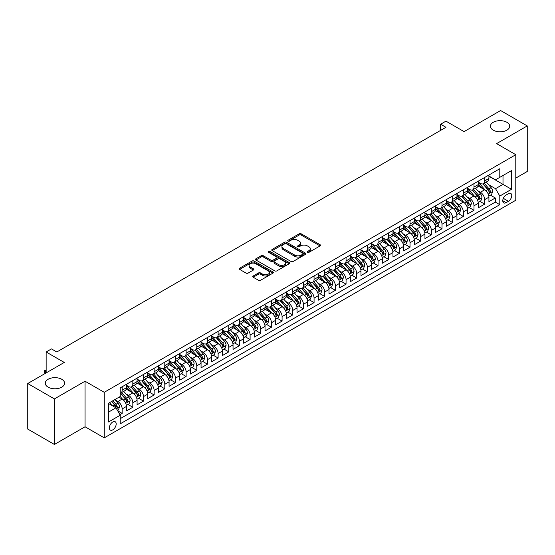 <?xml version="1.0" encoding="UTF-8"?>
<svg xmlns="http://www.w3.org/2000/svg" width="555" height="555" viewBox="0 0 555 555"><rect width="100%" height="100%" fill="white"/><g stroke="black" fill="none" stroke-linecap="round" stroke-linejoin="round"><path stroke-width="0.83" d="M307.491 252.345A1.034 0.597 0 0 0 308.955 252.345L320.075 245.921A1.478 0.853 0 0 0 320.506 245.317A1.478 0.853 0 0 0 320.075 244.713L301.233 233.835A1.478 0.853 0 0 0 299.145 233.835L288.024 240.259A1.034 0.597 0 0 0 287.719 240.683A1.034 0.597 0 0 0 288.024 241.106A1.034 0.597 0 0 0 289.488 241.106L290.931 240.273A4.738 2.733 0 0 1 297.626 240.273L299.194 241.182A4.738 2.733 0 0 1 300.581 243.111A4.738 2.733 0 0 1 299.194 245.046L297.757 245.879A1.034 0.597 0 0 0 297.452 246.302A1.034 0.597 0 0 0 297.757 246.725A1.034 0.597 0 0 0 299.221 246.725L300.657 245.893A4.738 2.733 0 0 1 307.359 245.893L308.927 246.802A4.738 2.733 0 0 1 310.314 248.73A4.738 2.733 0 0 1 308.927 250.666L307.491 251.498A1.034 0.597 0 0 0 307.186 251.921A1.034 0.597 0 0 0 307.491 252.345L307.491 251.498M61.758 379.28A9.65 5.571 0 0 0 51.247 378.073A9.65 5.571 0 0 0 45.288 383.221A9.65 5.571 0 0 0 48.112 387.161A9.65 5.571 0 0 0 58.629 388.368A9.65 5.571 0 0 0 64.588 383.221A9.65 5.571 0 0 0 61.758 379.28M506.888 122.287A9.65 5.571 0 0 0 496.371 121.08A9.65 5.571 0 0 0 490.412 126.228A9.65 5.571 0 0 0 493.242 130.168A9.65 5.571 0 0 0 503.753 131.375A9.65 5.571 0 0 0 509.712 126.228A9.65 5.571 0 0 0 506.888 122.287M112.776 429.848A4.822 2.789 120 0 0 115.926 425.595A4.822 2.789 120 0 0 115.19 421.731A4.822 2.789 120 0 0 112.776 421.966A4.822 2.789 120 0 0 109.626 426.219A4.822 2.789 120 0 0 110.362 430.09A4.822 2.789 120 0 0 112.776 429.848M253.198 276.008A1.478 0.853 0 0 0 252.768 276.612A1.478 0.853 0 0 0 253.198 277.223L258.484 280.268A1.478 0.853 0 0 0 260.579 280.268L272.928 273.143A1.478 0.853 0 0 0 273.358 272.54A1.478 0.853 0 0 0 272.928 271.936L254.093 261.058A1.478 0.853 0 0 0 251.998 261.058L239.649 268.19A1.478 0.853 0 0 0 239.219 268.793A1.478 0.853 0 0 0 239.649 269.397L246.031 273.081A1.478 0.853 0 0 0 248.127 273.081L253.413 270.028A1.478 0.853 0 0 0 253.843 269.425A1.478 0.853 0 0 0 253.413 268.821L250.243 266.997A3.961 2.282 0 0 1 249.084 265.38A3.961 2.282 0 0 1 251.526 263.264A3.961 2.282 0 0 1 255.841 263.764L268.245 270.923A3.961 2.282 0 0 1 269.404 272.54A3.961 2.282 0 0 1 266.962 274.649A3.961 2.282 0 0 1 262.647 274.156L260.579 272.963A1.478 0.853 0 0 0 258.484 272.963L253.198 276.008L253.198 277.223M515.789 178.093L527.25 171.474L527.25 125.923L500.596 110.535L464.077 131.618L445.956 121.15L440.621 124.23L445.956 127.303L56.804 351.981L51.469 348.901L46.141 351.981L46.141 372.911M54.404 398.913L54.404 444.465L85.054 426.767L85.054 381.223L54.404 398.913L27.75 383.526L64.269 362.443L46.141 351.981M85.054 381.223L104.25 392.302L515.789 154.699L515.789 200.251L104.25 437.853L104.25 392.302M527.25 125.923L496.6 143.62L515.789 154.699M291.035 261.481A1.478 0.853 0 0 0 293.123 261.481L305.472 254.35A1.478 0.853 0 0 0 305.909 253.746A1.478 0.853 0 0 0 305.472 253.142L286.637 242.264A1.478 0.853 0 0 0 284.542 242.264L272.193 249.396A1.478 0.853 0 0 0 271.763 250A1.478 0.853 0 0 0 272.193 250.603L291.035 261.481M269.002 252.567A1.034 0.597 0 0 1 270.049 252.712L270.049 251.477L289.204 262.536A1.478 0.853 0 0 1 289.634 263.139A1.478 0.853 0 0 1 289.204 263.743L276.855 270.875A1.478 0.853 0 0 1 274.76 270.875L255.924 259.997L255.924 258.79A1.478 0.853 0 0 0 255.487 259.393A1.478 0.853 0 0 0 255.924 259.997M255.924 258.79L261.204 255.737A1.478 0.853 0 0 1 263.299 255.737L270.937 260.149A1.478 0.853 0 0 0 273.032 260.149L276.536 258.124A1.478 0.853 0 0 0 276.973 257.52A1.478 0.853 0 0 0 276.536 256.916L268.585 252.324A1.034 0.597 0 0 1 268.28 251.901A1.034 0.597 0 0 1 268.918 251.353A1.034 0.597 0 0 1 270.049 251.477M54.404 444.465L27.75 429.077L27.75 383.526M119.949 414.689L122.162 413.413L117.736 410.86M115.218 399.988L117.896 401.536A6.029 3.483 60 0 1 122.162 408.917L126.422 406.454L126.422 410.95L132.818 407.259L127.969 404.456M125.881 393.835L128.559 395.375A6.029 3.483 60 0 1 132.818 402.763L137.085 400.301L137.085 404.796L143.481 401.105L138.632 398.303M136.544 387.674L139.215 389.221A6.029 3.483 60 0 1 143.481 396.61L147.748 394.147L147.748 398.643L154.144 394.945L149.295 392.149M147.2 381.521L149.878 383.068A6.029 3.483 60 0 1 154.144 390.456L158.411 387.994L158.411 392.482L164.807 388.791L159.958 385.989M157.863 375.367L160.541 376.907A6.029 3.483 60 0 1 164.807 384.296L169.074 381.833L169.074 386.329L175.47 382.638L170.614 379.835M168.526 369.207L171.204 370.754A6.029 3.483 60 0 1 175.47 378.142L179.73 375.679L179.73 380.175L186.126 376.477L181.277 373.681M179.189 363.053L181.867 364.6A6.029 3.483 60 0 1 186.126 371.989L190.393 369.526L190.393 374.014L196.789 370.324L191.94 367.521M189.852 356.9L192.529 358.447A6.029 3.483 60 0 1 196.789 365.828L201.056 363.372L201.056 367.861L207.452 364.17L202.603 361.367M200.515 350.746L203.185 352.286A6.029 3.483 60 0 1 207.452 359.675L211.719 357.212L211.719 361.707L218.115 358.017L213.266 355.214M211.171 344.586L213.848 346.133A6.029 3.483 60 0 1 218.115 353.521L222.382 351.058L222.382 355.554L228.778 351.856L223.922 349.06M221.833 338.432L224.511 339.979A6.029 3.483 60 0 1 228.778 347.368L233.038 344.905L233.038 349.393L239.441 345.703L234.585 342.9M232.496 332.278L235.174 333.826A6.029 3.483 60 0 1 239.441 341.207L243.7 338.744L243.7 343.24L250.097 339.549L245.248 336.746M243.159 326.125L245.837 327.665A6.029 3.483 60 0 1 250.097 335.053L254.363 332.591L254.363 337.086L260.76 333.388L255.91 330.593M253.822 319.964L256.493 321.512A6.029 3.483 60 0 1 260.76 328.9L265.026 326.437L265.026 330.933L271.423 327.235L266.573 324.432M264.478 313.811L267.156 315.358A6.029 3.483 60 0 1 271.423 322.739L275.689 320.284L275.689 324.772L282.086 321.081L277.236 318.279M275.141 307.657L277.819 309.197A6.029 3.483 60 0 1 282.086 316.586L286.352 314.123L286.352 318.619L292.749 314.928L287.892 312.125M285.804 301.497L288.482 303.044A6.029 3.483 60 0 1 292.749 310.432L297.008 307.969L297.008 312.465L303.405 308.767L298.555 305.971M296.467 295.343L299.145 296.89A6.029 3.483 60 0 1 303.405 304.279L307.671 301.816L307.671 306.304L314.068 302.614L309.218 299.811M307.13 289.19L309.808 290.737A6.029 3.483 60 0 1 314.068 298.118L318.334 295.655L318.334 300.151L324.731 296.46L319.881 293.657M317.793 283.036L320.464 284.576A6.029 3.483 60 0 1 324.731 291.965L328.997 289.502L328.997 293.997L335.393 290.307L330.544 287.504M328.449 276.876L331.127 278.423A6.029 3.483 60 0 1 335.393 285.811L339.66 283.348L339.66 287.844L346.056 284.146L341.2 281.35M339.112 270.722L341.79 272.269A6.029 3.483 60 0 1 346.056 279.658L350.316 277.195L350.316 281.683L356.719 277.993L351.863 275.19M349.775 264.569L352.453 266.116A6.029 3.483 60 0 1 356.719 273.497L360.979 271.034L360.979 275.53L367.375 271.839L362.526 269.036M360.438 258.415L363.116 259.955A6.029 3.483 60 0 1 367.375 267.344L371.642 264.881L371.642 269.376L378.038 265.678L373.189 262.883M371.101 252.254L373.772 253.801A6.029 3.483 60 0 1 378.038 261.19L382.305 258.727L382.305 263.223L388.701 259.525L383.852 256.722M381.757 246.101L384.435 247.648A6.029 3.483 60 0 1 388.701 255.029L392.968 252.574L392.968 257.062L399.364 253.371L394.515 250.569M392.42 239.947L395.098 241.487A6.029 3.483 60 0 1 399.364 248.876L403.631 246.413L403.631 250.909L410.027 247.218L405.171 244.415M403.083 233.787L405.76 235.334A6.029 3.483 60 0 1 410.027 242.722L414.287 240.259L414.287 244.755L420.683 241.057L415.834 238.261M413.746 227.633L416.423 229.18A6.029 3.483 60 0 1 420.683 236.569L424.95 234.106L424.95 238.595L431.346 234.904L426.497 232.101M424.409 221.48L427.086 223.027A6.029 3.483 60 0 1 431.346 230.408L435.613 227.945L435.613 232.441L442.009 228.75L437.16 225.947M435.071 215.326L437.742 216.866A6.029 3.483 60 0 1 442.009 224.255L446.275 221.792L446.275 226.287L452.672 222.597L447.823 219.794M445.727 209.166L448.405 210.713A6.029 3.483 60 0 1 452.672 218.101L456.938 215.638L456.938 220.134L463.335 216.436L458.486 213.64M456.39 203.012L459.068 204.559A6.029 3.483 60 0 1 463.335 211.948L467.594 209.485L467.594 213.973L473.998 210.283L469.142 207.48M467.053 196.858L469.731 198.406A6.029 3.483 60 0 1 473.998 205.787L478.257 203.324L478.257 207.82L484.654 204.129L484.654 199.633A6.029 3.483 -120 0 0 480.394 192.245L477.716 190.698M479.804 201.326L484.654 204.129M126.422 406.454A6.029 3.483 -120 0 0 122.162 399.073L118.957 397.22M137.085 400.301A6.029 3.483 -120 0 0 132.818 392.912L126.228 389.111M147.748 394.147A6.029 3.483 -120 0 0 143.481 386.759L136.891 382.95M158.411 387.994A6.029 3.483 -120 0 0 154.144 380.605L147.554 376.796M169.074 381.833A6.029 3.483 -120 0 0 164.807 374.452L158.21 370.643M179.73 375.679A6.029 3.483 -120 0 0 175.47 368.291L168.873 364.489M190.393 369.526A6.029 3.483 -120 0 0 186.126 362.137L179.536 358.329M201.056 363.372A6.029 3.483 -120 0 0 196.789 355.984L190.199 352.175M211.719 357.212A6.029 3.483 -120 0 0 207.452 349.823L200.861 346.022M222.382 351.058A6.029 3.483 -120 0 0 218.115 343.67L211.524 339.861M233.038 344.905A6.029 3.483 -120 0 0 228.778 337.516L222.18 333.708M243.7 338.744A6.029 3.483 -120 0 0 239.441 331.363L232.843 327.554M254.363 332.591A6.029 3.483 -120 0 0 250.097 325.202L243.506 321.4M265.026 326.437A6.029 3.483 -120 0 0 260.76 319.049L254.169 315.24M275.689 320.284A6.029 3.483 -120 0 0 271.423 312.895L264.832 309.086M286.352 314.123A6.029 3.483 -120 0 0 282.086 306.742L275.488 302.933M297.008 307.969A6.029 3.483 -120 0 0 292.749 300.581L286.151 296.779M307.671 301.816A6.029 3.483 -120 0 0 303.405 294.427L296.814 290.619M318.334 295.655A6.029 3.483 -120 0 0 314.068 288.274L307.477 284.465M328.997 289.502A6.029 3.483 -120 0 0 324.731 282.113L318.14 278.312M339.66 283.348A6.029 3.483 -120 0 0 335.393 275.96L328.803 272.151M350.316 277.195A6.029 3.483 -120 0 0 346.056 269.806L339.459 265.998M360.979 271.034A6.029 3.483 -120 0 0 356.719 263.653L350.122 259.844M371.642 264.881A6.029 3.483 -120 0 0 367.375 257.492L360.785 253.69M382.305 258.727A6.029 3.483 -120 0 0 378.038 251.339L371.448 247.53M392.968 252.574A6.029 3.483 -120 0 0 388.701 245.185L382.111 241.376M403.631 246.413A6.029 3.483 -120 0 0 399.364 239.032L392.767 235.223M414.287 240.259A6.029 3.483 -120 0 0 410.027 232.871L403.429 229.069M424.95 234.106A6.029 3.483 -120 0 0 420.683 226.718L414.092 222.909M435.613 227.945A6.029 3.483 -120 0 0 431.346 220.564L424.755 216.755M446.275 221.792A6.029 3.483 -120 0 0 442.009 214.403L435.418 210.602M456.938 215.638A6.029 3.483 -120 0 0 452.672 208.25L446.081 204.441M467.594 209.485A6.029 3.483 -120 0 0 463.335 202.096L456.737 198.288M478.257 203.324A6.029 3.483 -120 0 0 473.998 195.943L467.4 192.134M508.435 193.66L506.084 195.02A4.676 2.699 120 0 0 503.031 199.134A4.676 2.699 120 0 0 503.753 202.88A4.676 2.699 120 0 0 506.084 202.651L508.435 201.299A4.676 2.699 120 0 0 511.488 197.178A4.676 2.699 120 0 0 510.767 193.431A4.676 2.699 120 0 0 508.435 193.66M108.509 412.122L115.974 407.814L120.241 415.195L120.241 423.819L499.798 204.684L499.798 196.061L495.532 188.679L488.379 184.544M120.241 415.195L108.509 421.966L108.509 403.256L120.241 396.485L120.241 387.869L499.798 168.734L499.798 177.35L511.523 170.579L511.523 189.29L499.798 196.061M126.422 385.281L128.559 386.516A6.029 3.483 60 0 0 131.57 386.814L135.836 384.351A6.029 3.483 -120 0 0 137.085 381.59L137.085 378.142M137.085 379.127L139.215 380.355A6.029 3.483 60 0 0 142.233 380.654L146.499 378.191A6.029 3.483 -120 0 0 147.748 375.437L147.748 371.989M147.748 372.974L149.878 374.202A6.029 3.483 60 0 0 152.896 374.5L157.162 372.037A6.029 3.483 -120 0 0 158.411 369.276L158.411 365.828M158.411 366.813L160.541 368.048A6.029 3.483 60 0 0 163.558 368.347L167.818 365.884A6.029 3.483 -120 0 0 169.074 363.123L169.074 359.675M169.074 360.66L171.204 361.895A6.029 3.483 60 0 0 174.221 362.193L178.481 359.73A6.029 3.483 -120 0 0 179.73 356.969L179.73 353.521M179.73 354.506L181.867 355.734A6.029 3.483 60 0 0 184.877 356.033L189.144 353.57A6.029 3.483 -120 0 0 190.393 350.809L190.393 347.368M190.393 348.353L192.529 349.581A6.029 3.483 60 0 0 195.54 349.879L199.807 347.416A6.029 3.483 -120 0 0 201.056 344.655L201.056 341.207M201.056 342.192L203.185 343.427A6.029 3.483 60 0 0 206.203 343.725L210.47 341.263A6.029 3.483 -120 0 0 211.719 338.501L211.719 335.053M211.719 336.039L213.848 337.267A6.029 3.483 60 0 0 216.866 337.565L221.133 335.109A6.029 3.483 -120 0 0 222.382 332.348L222.382 328.9M222.382 329.885L224.511 331.113A6.029 3.483 60 0 0 227.529 331.411L231.789 328.949A6.029 3.483 -120 0 0 233.038 326.187L233.038 322.739M233.038 323.725L235.174 324.959A6.029 3.483 60 0 0 238.192 325.258L242.452 322.795A6.029 3.483 -120 0 0 243.7 320.034L243.7 316.586M243.7 317.571L245.837 318.806A6.029 3.483 60 0 0 248.848 319.104L253.115 316.641A6.029 3.483 -120 0 0 254.363 313.88L254.363 310.432M254.363 311.417L256.493 312.645A6.029 3.483 60 0 0 259.511 312.944L263.778 310.481A6.029 3.483 -120 0 0 265.026 307.72L265.026 304.279M265.026 305.264L267.156 306.492A6.029 3.483 60 0 0 270.174 306.79L274.441 304.327A6.029 3.483 -120 0 0 275.689 301.566L275.689 298.118M275.689 299.103L277.819 300.338A6.029 3.483 60 0 0 280.837 300.637L285.103 298.174A6.029 3.483 -120 0 0 286.352 295.413L286.352 291.965M286.352 292.95L288.482 294.185A6.029 3.483 60 0 0 291.5 294.483L295.76 292.02A6.029 3.483 -120 0 0 297.008 289.259L297.008 285.811M297.008 286.796L299.145 288.024A6.029 3.483 60 0 0 302.156 288.322L306.422 285.86A6.029 3.483 -120 0 0 307.671 283.099L307.671 279.658M307.671 280.643L309.808 281.871A6.029 3.483 60 0 0 312.819 282.169L317.085 279.706A6.029 3.483 -120 0 0 318.334 276.945L318.334 273.497M318.334 274.482L320.464 275.717A6.029 3.483 60 0 0 323.482 276.015L327.748 273.553A6.029 3.483 -120 0 0 328.997 270.791L328.997 267.344M328.997 268.329L331.127 269.557A6.029 3.483 60 0 0 334.145 269.855L338.411 267.399A6.029 3.483 -120 0 0 339.66 264.638L339.66 261.19M339.66 262.175L341.79 263.403A6.029 3.483 60 0 0 344.808 263.701L349.067 261.238A6.029 3.483 -120 0 0 350.316 258.477L350.316 255.029M350.316 256.015L352.453 257.249A6.029 3.483 60 0 0 355.471 257.548L359.73 255.085A6.029 3.483 -120 0 0 360.979 252.324L360.979 248.876M360.979 249.861L363.116 251.096A6.029 3.483 60 0 0 366.127 251.394L370.393 248.931A6.029 3.483 -120 0 0 371.642 246.17L371.642 242.722M371.642 243.707L373.772 244.935A6.029 3.483 60 0 0 376.789 245.234L381.056 242.771A6.029 3.483 -120 0 0 382.305 240.01L382.305 236.569M382.305 237.554L384.435 238.782A6.029 3.483 60 0 0 387.452 239.08L391.719 236.617A6.029 3.483 -120 0 0 392.968 233.856L392.968 230.408M392.968 231.393L395.098 232.628A6.029 3.483 60 0 0 398.115 232.927L402.382 230.464A6.029 3.483 -120 0 0 403.631 227.703L403.631 224.255M403.631 225.24L405.76 226.468A6.029 3.483 60 0 0 408.778 226.773L413.038 224.31A6.029 3.483 -120 0 0 414.287 221.549L414.287 218.101M414.287 219.086L416.423 220.314A6.029 3.483 60 0 0 419.434 220.612L423.701 218.15A6.029 3.483 -120 0 0 424.95 215.389L424.95 211.941M424.95 212.926L427.086 214.161A6.029 3.483 60 0 0 430.097 214.459L434.364 211.996A6.029 3.483 -120 0 0 435.613 209.235L435.613 205.787M435.613 206.772L437.742 208.007A6.029 3.483 60 0 0 440.76 208.305L445.027 205.843A6.029 3.483 -120 0 0 446.275 203.081L446.275 199.633M446.275 200.619L448.405 201.847A6.029 3.483 60 0 0 451.423 202.145L455.69 199.689A6.029 3.483 -120 0 0 456.938 196.928L456.938 193.48M456.938 194.465L459.068 195.693A6.029 3.483 60 0 0 462.086 195.991L466.346 193.528A6.029 3.483 -120 0 0 467.594 190.767L467.594 187.319M467.594 188.305L469.731 189.539A6.029 3.483 60 0 0 472.749 189.838L477.009 187.375A6.029 3.483 -120 0 0 478.257 184.614L478.257 181.166M120.241 418.643L495.317 202.096L495.317 197.969L488.92 201.666L488.92 197.171A6.029 3.483 -120 0 0 484.654 189.782L478.063 185.98M478.257 182.151L480.394 183.386A6.029 3.483 -120 0 0 483.405 183.684A6.029 3.483 -120 0 0 484.654 180.923L484.654 177.475M483.405 183.684L487.672 181.221A6.029 3.483 -120 0 0 488.92 178.46L488.92 175.012M122.162 386.759L122.162 390.207A6.029 3.483 60 0 1 120.907 392.968A6.029 3.483 60 0 1 120.241 393.211M120.907 392.968L125.173 390.505A6.029 3.483 -120 0 0 126.422 387.744L126.422 384.296M132.818 380.605L132.818 384.053A6.029 3.483 60 0 1 131.57 386.814M143.481 374.452L143.481 377.893A6.029 3.483 60 0 1 142.233 380.654M154.144 368.291L154.144 371.739A6.029 3.483 60 0 1 152.896 374.5M164.807 362.137L164.807 365.585A6.029 3.483 60 0 1 163.558 368.347M175.47 355.984L175.47 359.432A6.029 3.483 60 0 1 174.221 362.193M186.126 349.823L186.126 353.271A6.029 3.483 60 0 1 184.877 356.033M196.789 343.67L196.789 347.118A6.029 3.483 60 0 1 195.54 349.879M207.452 337.516L207.452 340.964A6.029 3.483 60 0 1 206.203 343.725M218.115 331.363L218.115 334.811A6.029 3.483 60 0 1 216.866 337.565M228.778 325.202L228.778 328.65A6.029 3.483 60 0 1 227.529 331.411M239.441 319.049L239.441 322.497A6.029 3.483 60 0 1 238.192 325.258M250.097 312.895L250.097 316.343A6.029 3.483 60 0 1 248.848 319.104M260.76 306.742L260.76 310.183A6.029 3.483 60 0 1 259.511 312.944M271.423 300.581L271.423 304.029A6.029 3.483 60 0 1 270.174 306.79M282.086 294.427L282.086 297.875A6.029 3.483 60 0 1 280.837 300.637M292.749 288.274L292.749 291.722A6.029 3.483 60 0 1 291.5 294.483M303.405 282.113L303.405 285.561A6.029 3.483 60 0 1 302.156 288.322M314.068 275.96L314.068 279.408A6.029 3.483 60 0 1 312.819 282.169M324.731 269.806L324.731 273.254A6.029 3.483 60 0 1 323.482 276.015M335.393 263.653L335.393 267.094A6.029 3.483 60 0 1 334.145 269.855M346.056 257.492L346.056 260.94A6.029 3.483 60 0 1 344.808 263.701M356.719 251.339L356.719 254.787A6.029 3.483 60 0 1 355.471 257.548M367.375 245.185L367.375 248.633A6.029 3.483 60 0 1 366.127 251.394M378.038 239.025L378.038 242.473A6.029 3.483 60 0 1 376.789 245.234M388.701 232.871L388.701 236.319A6.029 3.483 60 0 1 387.452 239.08M399.364 226.718L399.364 230.165A6.029 3.483 60 0 1 398.115 232.927M410.027 220.564L410.027 224.012A6.029 3.483 60 0 1 408.778 226.773M420.683 214.403L420.683 217.851A6.029 3.483 60 0 1 419.434 220.612M431.346 208.25L431.346 211.698A6.029 3.483 60 0 1 430.097 214.459M442.009 202.096L442.009 205.544A6.029 3.483 60 0 1 440.76 208.305M452.672 195.943L452.672 199.384A6.029 3.483 60 0 1 451.423 202.145M463.335 189.782L463.335 193.23A6.029 3.483 60 0 1 462.086 195.991M473.998 183.629L473.998 187.077A6.029 3.483 60 0 1 472.749 189.838M473.998 205.787L473.998 210.283M463.335 211.948L463.335 216.436M452.672 218.101L452.672 222.597M442.009 224.255L442.009 228.75M431.346 230.408L431.346 234.904M420.683 236.569L420.683 241.057M410.027 242.722L410.027 247.218M399.364 248.876L399.364 253.371M388.701 255.029L388.701 259.525M378.038 261.19L378.038 265.678M367.375 267.344L367.375 271.839M356.719 273.497L356.719 277.993M346.056 279.658L346.056 284.146M335.393 285.811L335.393 290.307M324.731 291.965L324.731 296.46M314.068 298.118L314.068 302.614M303.405 304.279L303.405 308.767M292.749 310.432L292.749 314.928M282.086 316.586L282.086 321.081M271.423 322.739L271.423 327.235M260.76 328.9L260.76 333.388M250.097 335.053L250.097 339.549M239.441 341.207L239.441 345.703M228.778 347.368L228.778 351.856M218.115 353.521L218.115 358.017M207.452 359.675L207.452 364.17M196.789 365.828L196.789 370.324M186.126 371.989L186.126 376.477M175.47 378.142L175.47 382.638M164.807 384.296L164.807 388.791M154.144 390.456L154.144 394.945M143.481 396.61L143.481 401.105M132.818 402.763L132.818 407.259M122.162 408.917L122.162 413.413M115.974 407.814L108.509 403.506M495.532 188.679L502.996 184.371L502.996 175.505L511.523 170.579M488.92 176.24L511.523 189.29M488.92 175.997L495.532 179.813L499.798 177.35M85.054 426.767L104.25 437.853M440.621 124.23L440.621 130.383M490.467 195.173L495.317 197.969M495.317 202.096L499.798 204.684M307.9 252.49L308.927 251.894A4.738 2.733 0 0 0 310.314 249.965L310.314 248.73M300.581 243.111L300.581 244.346A4.738 2.733 0 0 1 299.194 246.274L298.174 246.871M320.075 244.713L320.075 245.921L301.233 235.07A1.478 0.853 0 0 0 299.145 235.07L288.44 241.252M305.472 253.142L305.472 254.35L286.637 243.499A1.478 0.853 0 0 0 284.542 243.499L272.214 250.617M302.857 254.169A1.034 0.597 0 0 0 303.162 253.746A1.034 0.597 0 0 0 302.857 253.323L286.325 243.777A1.034 0.597 0 0 0 284.861 243.777L283.341 244.651A4.738 2.733 0 0 0 281.954 246.587A4.738 2.733 0 0 0 283.341 248.522L294.643 255.043A4.738 2.733 0 0 0 301.344 255.043L302.857 254.169L302.857 255.397A1.034 0.597 0 0 0 303.162 254.981L303.162 253.746M281.954 246.587L281.954 247.814A4.738 2.733 0 0 0 283.341 249.75L283.341 248.522M302.857 255.397L301.344 256.278A4.738 2.733 0 0 1 294.643 256.278L283.341 249.75M255.945 260.011L261.204 256.972L261.204 255.737M276.973 257.52L276.973 258.755A1.478 0.853 0 0 1 276.536 259.358L273.032 261.384A1.478 0.853 0 0 1 270.937 261.384L263.299 256.972A1.478 0.853 0 0 0 261.204 256.972M270.049 252.712L289.183 263.757M278.867 264.728A3.961 2.282 0 0 0 283.182 265.221A3.961 2.282 0 0 0 285.624 263.112A3.961 2.282 0 0 0 284.465 261.495L280.095 258.97A1.478 0.853 0 0 0 278.006 258.97L274.496 260.996A1.478 0.853 0 0 0 274.066 261.599A1.478 0.853 0 0 0 274.496 262.203L278.867 264.728L278.867 265.956A3.961 2.282 0 0 0 283.182 266.455A3.961 2.282 0 0 0 285.624 264.34L285.624 263.112M274.066 261.599L274.066 262.834A1.478 0.853 0 0 0 274.496 263.438L274.496 262.203M278.867 265.956L274.496 263.438M269.404 272.54L269.404 273.768A3.961 2.282 0 0 1 266.962 275.877A3.961 2.282 0 0 1 262.647 275.384L260.579 274.191A1.478 0.853 0 0 0 258.484 274.191L253.219 277.229M249.084 265.38L249.084 266.608A3.961 2.282 0 0 0 250.243 268.225L250.243 266.997M253.392 270.042L250.243 268.225M272.907 273.15L254.093 262.286A1.478 0.853 0 0 0 251.998 262.286L239.67 269.404M488.83 196.116L491.584 194.527L492.653 191.447A3.996 2.31 -120 0 0 491.099 187.694L486.229 182.054M485.25 190.178L479.471 183.483A11.537 6.66 -120 0 0 478.257 182.22M482.08 188.298L478.847 184.558A9.574 5.529 -120 0 0 478.257 183.913M482.864 183.899L487.789 189.602A3.996 2.31 60 0 1 489.219 192.356C489.815 193.161 490.245 192.911 490.495 191.614A3.996 2.31 -120 0 0 489.073 188.867L484.203 183.226M483.155 183.802L488.449 189.935A2.033 1.172 60 0 1 488.962 190.733L490.495 191.614M489.219 192.356L489.51 192.828M478.167 202.27L480.928 200.681L481.99 197.601A3.996 2.31 -120 0 0 480.436 193.848L475.566 188.207M474.587 196.331L468.808 189.644A11.537 6.66 -120 0 0 467.594 188.374M471.417 194.451L468.191 190.712A9.574 5.529 -120 0 0 467.594 190.067M472.201 190.053L477.127 195.755A3.996 2.31 60 0 1 478.556 198.51C479.152 199.314 479.582 199.072 479.832 197.774A3.996 2.31 -120 0 0 478.41 195.02L473.54 189.38M472.492 189.963L477.786 196.088A2.033 1.172 60 0 1 478.299 196.886L479.832 197.774M478.556 198.51L478.847 198.981M467.511 208.423L470.265 206.835L471.327 203.754A3.996 2.31 -120 0 0 469.773 200.008L464.903 194.368M463.925 202.485L458.146 195.797A11.537 6.66 -120 0 0 456.938 194.527M460.754 200.612L457.528 196.865A9.574 5.529 -120 0 0 456.938 196.227M461.538 196.206L466.471 201.916A3.996 2.31 60 0 1 467.893 204.663C468.496 205.468 468.919 205.225 469.169 203.928A3.996 2.31 -120 0 0 467.747 201.174L462.877 195.533M461.829 196.116L467.123 202.249A2.033 1.172 60 0 1 467.636 203.04L469.169 203.928M467.893 204.663L468.184 205.142M456.848 214.584L459.602 212.988L460.664 209.915A3.996 2.31 -120 0 0 459.11 206.162L454.24 200.522M453.262 208.638L447.49 201.951A11.537 6.66 -120 0 0 446.275 200.681M450.098 206.765L446.865 203.026A9.574 5.529 -120 0 0 446.275 202.381M450.882 202.367L455.808 208.07A3.996 2.31 60 0 1 457.23 210.824C457.833 211.628 458.257 211.379 458.513 210.081A3.996 2.31 -120 0 0 457.084 207.334L452.214 201.694M451.166 202.27L456.46 208.402A2.033 1.172 60 0 1 456.973 209.2L458.513 210.081M457.23 210.824L457.521 211.295M446.185 220.737L448.94 219.149L450.008 216.068A3.996 2.31 -120 0 0 448.447 212.315L443.577 206.675M442.606 214.799L436.827 208.104A11.537 6.66 -120 0 0 435.613 206.842M439.435 212.919L436.202 209.179A9.574 5.529 -120 0 0 435.613 208.534M440.219 208.52L445.145 214.223A3.996 2.31 60 0 1 446.567 216.977C447.17 217.782 447.594 217.532 447.85 216.242A3.996 2.31 -120 0 0 446.421 213.488L441.551 207.847M440.51 208.43L445.804 214.556A2.033 1.172 60 0 1 446.317 215.354L447.85 216.242M446.567 216.977L446.858 217.449M435.522 226.891L438.277 225.302L439.345 222.222A3.996 2.31 -120 0 0 437.791 218.469L432.914 212.836M431.943 220.952L426.164 214.265A11.537 6.66 -120 0 0 424.95 212.995M428.772 219.072L425.539 215.333A9.574 5.529 -120 0 0 424.95 214.688M429.556 214.674L434.482 220.384A3.996 2.31 60 0 1 435.911 223.131C436.507 223.936 436.938 223.693 437.187 222.395A3.996 2.31 -120 0 0 435.765 219.641L430.888 214.001M429.848 214.584L435.141 220.71A2.033 1.172 60 0 1 435.654 221.507L437.187 222.395M435.911 223.131L436.195 223.609M424.859 233.044L427.614 231.456L428.682 228.382A3.996 2.31 -120 0 0 427.128 224.629L422.258 218.989M421.28 227.106L415.501 220.418A11.537 6.66 -120 0 0 414.287 219.149M418.109 225.233L414.876 221.487A9.574 5.529 -120 0 0 414.287 220.848M418.893 220.834L423.819 226.537A3.996 2.31 60 0 1 425.248 229.291C425.845 230.089 426.275 229.846 426.524 228.549A3.996 2.31 -120 0 0 425.102 225.795L420.232 220.155M419.185 220.737L424.478 226.87A2.033 1.172 60 0 1 424.991 227.661L426.524 228.549M425.248 229.291L425.539 229.763M414.196 239.205L416.958 237.609L418.019 234.536A3.996 2.31 -120 0 0 416.465 230.783L411.595 225.143M410.617 233.26L404.838 226.572A11.537 6.66 -120 0 0 403.631 225.309M407.446 231.386L404.22 227.647A9.574 5.529 -120 0 0 403.631 227.002M408.23 226.988L413.163 232.691A3.996 2.31 60 0 1 414.585 235.445C415.182 236.25 415.612 236 415.862 234.703A3.996 2.31 -120 0 0 414.439 231.955L409.569 226.315M408.522 226.891L413.815 233.024A2.033 1.172 60 0 1 414.328 233.822L415.862 234.703M414.585 235.445L414.876 235.917M403.54 245.359L406.295 243.77L407.356 240.69A3.996 2.31 -120 0 0 405.802 236.936L400.932 231.296M399.954 239.42L394.182 232.732A11.537 6.66 -120 0 0 392.968 231.463M396.79 237.54L393.557 233.801A9.574 5.529 -120 0 0 392.968 233.155M397.567 233.142L402.5 238.844A3.996 2.31 60 0 1 403.922 241.598C404.526 242.403 404.949 242.153 405.199 240.863A3.996 2.31 -120 0 0 403.776 238.109L398.906 232.469M397.859 233.051L403.152 239.177A2.033 1.172 60 0 1 403.665 239.975L405.199 240.863M403.922 241.598L404.213 242.07M392.878 251.512L395.632 249.923L396.7 246.843A3.996 2.31 -120 0 0 395.139 243.097L390.269 237.457M389.291 245.574L383.519 238.886A11.537 6.66 -120 0 0 382.305 237.616M386.127 243.694L382.894 239.954A9.574 5.529 -120 0 0 382.305 239.309M386.911 239.295L391.837 245.005A3.996 2.31 60 0 1 393.259 247.752C393.863 248.557 394.286 248.314 394.543 247.017A3.996 2.31 -120 0 0 393.113 244.262L388.243 238.622M387.196 239.205L392.496 245.331A2.033 1.172 60 0 1 393.009 246.129L394.543 247.017M393.259 247.752L393.55 248.231M382.215 257.673L384.969 256.077L386.037 253.004A3.996 2.31 -120 0 0 384.476 249.25L379.606 243.61M378.635 251.727L372.856 245.039A11.537 6.66 -120 0 0 371.642 243.77M375.464 249.854L372.232 246.108A9.574 5.529 -120 0 0 371.642 245.47M376.248 245.456L381.174 251.158A3.996 2.31 60 0 1 382.596 253.912C383.2 254.71 383.623 254.468 383.88 253.17A3.996 2.31 -120 0 0 382.45 250.416L377.58 244.776M376.54 245.359L381.833 251.491A2.033 1.172 60 0 1 382.346 252.289L383.88 253.17M382.596 253.912L382.888 254.384M371.552 263.826L374.306 262.238L375.374 259.157A3.996 2.31 -120 0 0 373.82 255.404L368.943 249.764M367.972 257.888L362.193 251.193A11.537 6.66 -120 0 0 360.979 249.93M364.802 256.008L361.569 252.268A9.574 5.529 -120 0 0 360.979 251.623M365.585 251.609L370.511 257.312A3.996 2.31 60 0 1 371.94 260.066C372.537 260.871 372.967 260.621 373.217 259.324A3.996 2.31 -120 0 0 371.794 256.576L366.917 250.936M365.877 251.512L371.17 257.645A2.033 1.172 60 0 1 371.683 258.443L373.217 259.324M371.94 260.066L372.225 260.538M360.889 269.98L363.65 268.391L364.711 265.311A3.996 2.31 -120 0 0 363.157 261.558L358.287 255.917M357.309 264.041L351.53 257.353A11.537 6.66 -120 0 0 350.316 256.084M354.139 262.161L350.913 258.422A9.574 5.529 -120 0 0 350.316 257.777M354.923 257.763L359.848 263.465A3.996 2.31 60 0 1 361.277 266.22C361.874 267.024 362.304 266.782 362.554 265.484A3.996 2.31 -120 0 0 361.132 262.73L356.261 257.09M355.214 257.673L360.507 263.798A2.033 1.172 60 0 1 361.021 264.596L362.554 265.484M361.277 266.22L361.569 266.691M350.233 276.133L352.987 274.545L354.048 271.464A3.996 2.31 -120 0 0 352.494 267.718L347.624 262.078M346.646 270.195L340.867 263.507A11.537 6.66 -120 0 0 339.66 262.238M343.476 268.322L340.25 264.575A9.574 5.529 -120 0 0 339.66 263.937M344.26 263.916L349.192 269.626A3.996 2.31 60 0 1 350.614 272.373C351.218 273.178 351.641 272.935 351.891 271.638A3.996 2.31 -120 0 0 350.469 268.884L345.599 263.243M344.551 263.826L349.844 269.959A2.033 1.172 60 0 1 350.358 270.75L351.891 271.638M350.614 272.373L350.906 272.852M339.57 282.294L342.324 280.698L343.385 277.625A3.996 2.31 -120 0 0 341.831 273.872L336.961 268.231M335.983 276.348L330.211 269.661A11.537 6.66 -120 0 0 328.997 268.391M332.82 274.475L329.587 270.736A9.574 5.529 -120 0 0 328.997 270.091M333.604 270.077L338.529 275.779A3.996 2.31 60 0 1 339.951 278.534C340.555 279.338 340.978 279.089 341.235 277.791A3.996 2.31 -120 0 0 339.806 275.044L334.936 269.404M333.888 269.98L339.181 276.113A2.033 1.172 60 0 1 339.695 276.91L341.235 277.791M339.951 278.534L340.243 279.005M328.907 288.447L331.661 286.859L332.729 283.778A3.996 2.31 -120 0 0 331.168 280.025L326.298 274.385M325.327 282.509L319.548 275.821A11.537 6.66 -120 0 0 318.334 274.552M322.157 280.629L318.924 276.889A9.574 5.529 -120 0 0 318.334 276.244M322.941 276.23L327.866 281.933A3.996 2.31 60 0 1 329.288 284.687C329.892 285.492 330.315 285.242 330.572 283.952A3.996 2.31 -120 0 0 329.143 281.198L324.273 275.558M323.232 276.14L328.525 282.266A2.033 1.172 60 0 1 329.039 283.064L330.572 283.952M329.288 284.687L329.58 285.159M318.244 294.601L320.998 293.012L322.067 289.932A3.996 2.31 -120 0 0 320.512 286.179L315.635 280.546M314.664 288.662L308.885 281.975A11.537 6.66 -120 0 0 307.671 280.705M311.494 286.782L308.261 283.043A9.574 5.529 -120 0 0 307.671 282.398M312.278 282.384L317.203 288.094A3.996 2.31 60 0 1 318.625 290.841C319.229 291.646 319.659 291.403 319.909 290.105A3.996 2.31 -120 0 0 318.487 287.351L313.61 281.711M312.569 282.294L317.862 288.42A2.033 1.172 60 0 1 318.376 289.217L319.909 290.105M318.625 290.841L318.917 291.32M307.581 300.761L310.335 299.166L311.404 296.092A3.996 2.31 -120 0 0 309.85 292.339L304.979 286.699M304.001 294.816L298.222 288.128A11.537 6.66 -120 0 0 297.008 286.859M300.831 292.943L297.598 289.197A9.574 5.529 -120 0 0 297.008 288.558M301.615 288.545L306.54 294.247A3.996 2.31 60 0 1 307.969 297.001C308.566 297.799 308.996 297.556 309.246 296.259A3.996 2.31 -120 0 0 307.824 293.505L302.954 287.865M301.906 288.447L307.199 294.58A2.033 1.172 60 0 1 307.713 295.371L309.246 296.259M307.969 297.001L308.261 297.473M296.918 306.915L299.679 305.326L300.741 302.246A3.996 2.31 -120 0 0 299.187 298.493L294.317 292.853M293.338 300.97L287.559 294.282A11.537 6.66 -120 0 0 286.352 293.019M290.168 299.096L286.942 295.357A9.574 5.529 -120 0 0 286.352 294.712M290.952 294.698L295.884 300.401A3.996 2.31 60 0 1 297.307 303.155C297.903 303.96 298.333 303.71 298.583 302.413A3.996 2.31 -120 0 0 297.161 299.665L292.291 294.025M291.243 294.601L296.536 300.734A2.033 1.172 60 0 1 297.05 301.531L298.583 302.413M297.307 303.155L297.598 303.627M286.262 313.069L289.016 311.48L290.078 308.4A3.996 2.31 -120 0 0 288.524 304.646L283.654 299.006M282.675 307.13L276.896 300.442A11.537 6.66 -120 0 0 275.689 299.173M279.512 305.25L276.279 301.511A9.574 5.529 -120 0 0 275.689 300.865M280.289 300.852L285.221 306.554A3.996 2.31 60 0 1 286.644 309.308C287.247 310.113 287.67 309.863 287.92 308.573A3.996 2.31 -120 0 0 286.498 305.819L281.628 300.179M280.58 300.761L285.874 306.887A2.033 1.172 60 0 1 286.387 307.685L287.92 308.573M286.644 309.308L286.935 309.78M275.599 319.222L278.353 317.633L279.422 314.553A3.996 2.31 -120 0 0 277.861 310.807L272.991 305.167M272.012 313.284L266.24 306.596A11.537 6.66 -120 0 0 265.026 305.326M268.849 311.404L265.616 307.664A9.574 5.529 -120 0 0 265.026 307.019M269.633 307.005L274.558 312.715A3.996 2.31 60 0 1 275.981 315.462C276.584 316.267 277.007 316.024 277.264 314.727A3.996 2.31 -120 0 0 275.835 311.972L270.965 306.332M269.917 306.915L275.218 313.041A2.033 1.172 60 0 1 275.724 313.839L277.264 314.727M275.981 315.462L276.272 315.941M264.936 325.383L267.69 323.787L268.759 320.714A3.996 2.31 -120 0 0 267.198 316.96L262.328 311.32M261.356 319.437L255.577 312.749A11.537 6.66 -120 0 0 254.363 311.48M258.186 317.564L254.953 313.818A9.574 5.529 -120 0 0 254.363 313.18M258.97 313.166L263.896 318.868A3.996 2.31 60 0 1 265.318 321.623C265.921 322.42 266.344 322.177 266.601 320.88A3.996 2.31 -120 0 0 265.172 318.126L260.302 312.486M259.261 313.069L264.555 319.201A2.033 1.172 60 0 1 265.068 319.999L266.601 320.88M265.318 321.623L265.609 322.094M254.273 331.536L257.027 329.947L258.096 326.867A3.996 2.31 -120 0 0 256.542 323.114L251.665 317.474M250.694 325.598L244.915 318.903A11.537 6.66 -120 0 0 243.7 317.64M247.523 323.718L244.29 319.978A9.574 5.529 -120 0 0 243.7 319.333M248.307 319.319L253.233 325.022A3.996 2.31 60 0 1 254.662 327.776C255.258 328.581 255.689 328.331 255.938 327.034A3.996 2.31 -120 0 0 254.516 324.286L249.639 318.646M248.598 319.222L253.892 325.355A2.033 1.172 60 0 1 254.405 326.153L255.938 327.034M254.662 327.776L254.946 328.248M243.61 337.69L246.364 336.101L247.433 333.021A3.996 2.31 -120 0 0 245.879 329.268L241.009 323.627M240.031 331.751L234.252 325.063A11.537 6.66 -120 0 0 233.038 323.794M236.86 329.871L233.627 326.132A9.574 5.529 -120 0 0 233.038 325.487M237.644 325.473L242.57 331.175A3.996 2.31 60 0 1 243.999 333.93C244.595 334.734 245.026 334.492 245.275 333.194A3.996 2.31 -120 0 0 243.853 330.44L238.983 324.8M237.935 325.383L243.229 331.508A2.033 1.172 60 0 1 243.742 332.306L245.275 333.194M243.999 333.93L244.29 334.408M232.954 343.843L235.708 342.255L236.77 339.174A3.996 2.31 -120 0 0 235.216 335.428L230.346 329.788M229.368 337.905L223.589 331.217A11.537 6.66 -120 0 0 222.382 329.947M226.197 336.032L222.971 332.285A9.574 5.529 -120 0 0 222.382 331.647M226.981 331.626L231.914 337.336A3.996 2.31 60 0 1 233.336 340.09C233.932 340.888 234.363 340.645 234.612 339.348A3.996 2.31 -120 0 0 233.19 336.594L228.32 330.953M227.273 331.536L232.566 337.669A2.033 1.172 60 0 1 233.079 338.46L234.612 339.348M233.336 340.09L233.627 340.562M222.291 350.004L225.046 348.408L226.107 345.335A3.996 2.31 -120 0 0 224.553 341.582L219.683 335.942M218.705 344.058L212.933 337.371A11.537 6.66 -120 0 0 211.719 336.101M215.541 342.185L212.308 338.446A9.574 5.529 -120 0 0 211.719 337.801M216.325 337.787L221.251 343.489A3.996 2.31 60 0 1 222.673 346.244C223.276 347.048 223.7 346.799 223.956 345.501A3.996 2.31 -120 0 0 222.527 342.754L217.657 337.114M216.61 337.69L221.903 343.822A2.033 1.172 60 0 1 222.416 344.62L223.956 345.501M222.673 346.244L222.964 346.715M211.628 356.157L214.383 354.569L215.451 351.488A3.996 2.31 -120 0 0 213.89 347.735L209.02 342.095M208.049 350.219L202.27 343.531A11.537 6.66 -120 0 0 201.056 342.262M204.878 348.339L201.645 344.6A9.574 5.529 -120 0 0 201.056 343.954M205.662 343.94L210.588 349.643A3.996 2.31 60 0 1 212.01 352.397C212.614 353.202 213.037 352.952 213.293 351.662A3.996 2.31 -120 0 0 211.864 348.908L206.994 343.267M205.947 343.85L211.247 349.976A2.033 1.172 60 0 1 211.76 350.774L213.293 351.662M212.01 352.397L212.301 352.869M200.965 362.311L203.72 360.722L204.788 357.642A3.996 2.31 -120 0 0 203.234 353.896L198.357 348.256M197.386 356.372L191.607 349.685A11.537 6.66 -120 0 0 190.393 348.415M194.215 354.492L190.982 350.753A9.574 5.529 -120 0 0 190.393 350.108M194.999 350.094L199.925 355.804A3.996 2.31 60 0 1 201.347 358.551C201.951 359.356 202.381 359.113 202.63 357.815A3.996 2.31 -120 0 0 201.208 355.061L196.331 349.421M195.291 350.004L200.584 356.13A2.033 1.172 60 0 1 201.097 356.927L202.63 357.815M201.347 358.551L201.638 359.029M190.303 368.471L193.057 366.876L194.125 363.802A3.996 2.31 -120 0 0 192.571 360.049L187.701 354.409M186.723 362.526L180.944 355.838A11.537 6.66 -120 0 0 179.73 354.569M183.552 360.653L180.32 356.907A9.574 5.529 -120 0 0 179.73 356.268M184.336 356.254L189.262 361.957A3.996 2.31 60 0 1 190.691 364.711C191.288 365.509 191.718 365.266 191.968 363.969A3.996 2.31 -120 0 0 190.545 361.215L185.675 355.575M184.628 356.157L189.921 362.29A2.033 1.172 60 0 1 190.434 363.081L191.968 363.969M190.691 364.711L190.982 365.183M179.64 374.625L182.401 373.036L183.462 369.956A3.996 2.31 -120 0 0 181.908 366.203L177.038 360.563M176.06 368.687L170.281 361.992A11.537 6.66 -120 0 0 169.074 360.729M172.889 366.806L169.663 363.067A9.574 5.529 -120 0 0 169.074 362.422M173.673 362.408L178.599 368.111A3.996 2.31 60 0 1 180.028 370.865C180.625 371.67 181.055 371.42 181.305 370.123A3.996 2.31 -120 0 0 179.882 367.375L175.012 361.735M173.965 362.311L179.258 368.444A2.033 1.172 60 0 1 179.771 369.241L181.305 370.123M180.028 370.865L180.32 371.337M168.984 380.779L171.738 379.19L172.799 376.11A3.996 2.31 -120 0 0 171.245 372.356L166.375 366.716M165.397 374.84L159.618 368.152A11.537 6.66 -120 0 0 158.411 366.883M162.233 372.96L159.001 369.221A9.574 5.529 -120 0 0 158.411 368.575M163.01 368.562L167.943 374.264A3.996 2.31 60 0 1 169.365 377.018C169.969 377.823 170.392 377.573 170.642 376.283A3.996 2.31 -120 0 0 169.219 373.529L164.349 367.889M163.302 368.471L168.595 374.597A2.033 1.172 60 0 1 169.108 375.395L170.642 376.283M169.365 377.018L169.657 377.49M158.321 386.932L161.075 385.343L162.143 382.263A3.996 2.31 -120 0 0 160.582 378.517L155.712 372.877M154.734 380.994L148.962 374.306A11.537 6.66 -120 0 0 147.748 373.036M151.57 379.12L148.338 375.374A9.574 5.529 -120 0 0 147.748 374.736M152.354 374.715L157.28 380.425A3.996 2.31 60 0 1 158.702 383.172C159.306 383.977 159.729 383.734 159.986 382.437A3.996 2.31 -120 0 0 158.557 379.682L153.686 374.042M152.639 374.625L157.939 380.758A2.033 1.172 60 0 1 158.446 381.549L159.986 382.437M158.702 383.172L158.994 383.651M147.658 393.093L150.412 391.497L151.48 388.424A3.996 2.31 -120 0 0 149.919 384.671L145.049 379.03M144.078 387.147L138.299 380.459A11.537 6.66 -120 0 0 137.085 379.19M140.908 385.274L137.675 381.535A9.574 5.529 -120 0 0 137.085 380.89M141.691 380.876L146.617 386.578A3.996 2.31 60 0 1 148.039 389.333C148.643 390.137 149.066 389.887 149.323 388.59A3.996 2.31 -120 0 0 147.894 385.836L143.023 380.203M141.983 380.779L147.276 386.911A2.033 1.172 60 0 1 147.79 387.709L149.323 388.59M148.039 389.333L148.331 389.804M136.995 399.246L139.749 397.658L140.817 394.577A3.996 2.31 -120 0 0 139.263 390.824L134.386 385.184M133.415 393.308L127.636 386.613A11.537 6.66 -120 0 0 126.422 385.35M130.245 391.428L127.012 387.688A9.574 5.529 -120 0 0 126.422 387.043M131.029 387.029L135.954 392.732A3.996 2.31 60 0 1 137.383 395.486C137.98 396.291 138.41 396.041 138.66 394.751A3.996 2.31 -120 0 0 137.238 391.996L132.361 386.356M131.32 386.932L136.613 393.065A2.033 1.172 60 0 1 137.127 393.863L138.66 394.751M137.383 395.486L137.668 395.958M126.332 405.4L129.086 403.811L130.154 400.731A3.996 2.31 -120 0 0 128.6 396.978L123.73 391.337M122.752 399.461L120.199 396.506M119.582 397.581L119.172 397.102M120.366 393.183L125.291 398.885A3.996 2.31 60 0 1 126.72 401.64C127.317 402.444 127.747 402.202 127.997 400.904A3.996 2.31 -120 0 0 126.575 398.15L121.705 392.51M120.657 393.093L125.95 399.218A2.033 1.172 60 0 1 126.464 400.016L127.997 400.904M126.72 401.64L127.012 402.118M117.521 410.492L118.43 409.965L119.492 406.884A3.996 2.31 -120 0 0 117.938 403.138L114.871 399.586M112.006 405.518L109.536 402.666M108.919 403.742L108.509 403.263M111.562 401.494L114.635 405.046A3.996 2.31 60 0 1 116.057 407.8C116.654 408.598 117.084 408.355 117.334 407.058A3.996 2.31 -120 0 0 115.912 404.304L112.845 400.752M111.812 401.348L115.287 405.379A2.033 1.172 60 0 1 115.801 406.17L117.334 407.058M116.057 407.8L116.349 408.272M46.141 370.691L45.288 371.184L46.141 371.677M44.331 370.629L45.288 371.184L45.288 373.404L44.331 371.864L44.331 370.629L46.141 370.039M117.896 401.536L122.162 399.073M128.559 395.375L132.818 392.912M139.215 389.221L143.481 386.759M149.878 383.068L154.144 380.605M160.541 376.907L164.807 374.452M171.204 370.754L175.47 368.291M181.867 364.6L186.126 362.137M192.529 358.447L196.789 355.984M203.185 352.286L207.452 349.823M213.848 346.133L218.115 343.67M224.511 339.979L228.778 337.516M235.174 333.826L239.441 331.363M245.837 327.665L250.097 325.202M256.493 321.512L260.76 319.049M267.156 315.358L271.423 312.895M277.819 309.197L282.086 306.742M288.482 303.044L292.749 300.581M299.145 296.89L303.405 294.427M309.808 290.737L314.068 288.274M320.464 284.576L324.731 282.113M331.127 278.423L335.393 275.96M341.79 272.269L346.056 269.806M352.453 266.116L356.719 263.653M363.116 259.955L367.375 257.492M373.772 253.801L378.038 251.339M384.435 247.648L388.701 245.185M395.098 241.487L399.364 239.032M405.76 235.334L410.027 232.871M416.423 229.18L420.683 226.718M427.086 223.027L431.346 220.564M437.742 216.866L442.009 214.403M448.405 210.713L452.672 208.25M459.068 204.559L463.335 202.096M469.731 198.406L473.998 195.943M480.394 192.245L484.654 189.782M484.654 180.923L488.92 178.46M122.162 390.207L126.422 387.744M132.818 384.053L137.085 381.59M143.481 377.893L147.748 375.437M154.144 371.739L158.411 369.276M164.807 365.585L169.074 363.123M175.47 359.432L179.73 356.969M186.126 353.271L190.393 350.809M196.789 347.118L201.056 344.655M207.452 340.964L211.719 338.501M218.115 334.811L222.382 332.348M228.778 328.65L233.038 326.187M239.441 322.497L243.7 320.034M250.097 316.343L254.363 313.88M260.76 310.183L265.026 307.72M271.423 304.029L275.689 301.566M282.086 297.875L286.352 295.413M292.749 291.722L297.008 289.259M303.405 285.561L307.671 283.099M314.068 279.408L318.334 276.945M324.731 273.254L328.997 270.791M335.393 267.094L339.66 264.638M346.056 260.94L350.316 258.477M356.719 254.787L360.979 252.324M367.375 248.633L371.642 246.17M378.038 242.473L382.305 240.01M388.701 236.319L392.968 233.856M399.364 230.165L403.631 227.703M410.027 224.012L414.287 221.549M420.683 217.851L424.95 215.389M431.346 211.698L435.613 209.235M442.009 205.544L446.275 203.081M452.672 199.384L456.938 196.928M463.335 193.23L467.594 190.767M473.998 187.077L478.257 184.614M484.654 199.633L488.92 197.171M503.323 198.343L508.435 201.299M502.781 200.744L506.084 202.651M308.927 251.894L308.927 250.666M297.757 246.725L297.757 245.879M299.194 246.274L299.194 245.046M288.024 241.106L288.024 240.259M299.145 235.07L299.145 233.835M301.233 235.07L301.233 233.835M272.193 250.603L272.193 249.396M284.542 243.499L284.542 242.264M286.637 243.499L286.637 242.264M294.643 256.278L294.643 255.043M301.344 256.278L301.344 255.043M263.299 256.972L263.299 255.737M270.937 261.384L270.937 260.149M273.032 261.384L273.032 260.149M276.536 259.358L276.536 258.124M289.204 263.743L289.204 262.536M258.484 274.191L258.484 272.963M260.579 274.191L260.579 272.963M262.647 275.384L262.647 274.156M253.413 270.028L253.413 268.821M239.649 269.397L239.649 268.19M251.998 262.286L251.998 261.058M254.093 262.286L254.093 261.058M272.928 273.143L272.928 271.936M488.22 194.07L492.625 191.524M479.471 183.483L480.019 183.171M489.073 188.867L491.099 187.694M485.889 190.705L487.789 189.602M477.564 200.223L481.962 197.677M468.808 189.644L469.357 189.324M478.41 195.02L480.436 193.848M475.226 196.858L477.127 195.755M466.901 206.377L471.306 203.838M458.146 195.797L458.701 195.478M467.747 201.174L469.773 200.008M464.563 203.012L466.471 201.916M456.238 212.53L460.643 209.991M447.49 201.951L448.038 201.638M457.084 207.334L459.11 206.162M453.9 209.173L455.808 208.07M445.575 218.691L449.98 216.145M436.827 208.104L437.375 207.792M446.421 213.488L448.447 212.315M443.237 215.326L445.145 214.223M434.912 224.844L439.317 222.298M426.164 214.265L426.712 213.946M435.765 219.641L437.791 218.469M432.574 221.48L434.482 220.384M424.249 230.998L428.654 228.459M415.501 220.418L416.049 220.099M425.102 225.795L427.128 224.629M421.918 227.633L423.819 226.537M413.593 237.151L417.991 234.612M404.838 226.572L405.386 226.26M414.439 231.955L416.465 230.783M411.255 233.794L413.163 232.691M402.93 243.312L407.335 240.766M394.182 232.732L394.73 232.413M403.776 238.109L405.802 236.936M400.592 239.947L402.5 238.844M392.267 249.466L396.672 246.919M383.519 238.886L384.067 238.567M393.113 244.262L395.139 243.097M389.929 246.101L391.837 245.005M381.604 255.619L386.009 253.08M372.856 245.039L373.404 244.72M382.45 250.416L384.476 249.25M379.266 252.254L381.174 251.158M370.941 261.78L375.346 259.234M362.193 251.193L362.741 250.881M371.794 256.576L373.82 255.404M368.61 258.415L370.511 257.312M360.285 267.933L364.684 265.387M351.53 257.353L352.078 257.034M361.132 262.73L363.157 261.558M357.947 264.569L359.848 263.465M349.622 274.087L354.028 271.548M340.867 263.507L341.422 263.188M350.469 268.884L352.494 267.718M347.284 270.722L349.192 269.626M338.959 280.24L343.365 277.701M330.211 269.661L330.759 269.348M339.806 275.044L341.831 273.872M336.621 276.883L338.529 275.779M328.296 286.401L332.702 283.855M319.548 275.821L320.096 275.502M329.143 281.198L331.168 280.025M325.958 283.036L327.866 281.933M317.633 292.554L322.039 290.008M308.885 281.975L309.433 281.656M318.487 287.351L320.512 286.179M315.296 289.19L317.203 288.094M306.971 298.708L311.376 296.169M298.222 288.128L298.77 287.809M307.824 293.505L309.85 292.339M304.639 295.343L306.54 294.247M296.315 304.861L300.713 302.322M287.559 294.282L288.107 293.97M297.161 299.665L299.187 298.493M293.977 301.504L295.884 300.401M285.652 311.022L290.057 308.476M276.896 300.442L277.451 300.123M286.498 305.819L288.524 304.646M283.314 307.657L285.221 306.554M274.989 317.176L279.394 314.636M266.24 306.596L266.788 306.277M275.835 311.972L277.861 310.807M272.651 313.811L274.558 312.715M264.326 323.329L268.731 320.79M255.577 312.749L256.126 312.43M265.172 318.126L267.198 316.96M261.988 319.971L263.896 318.868M253.663 329.49L258.068 326.944M244.915 318.903L245.463 318.591M254.516 324.286L256.542 323.114M251.332 326.125L253.233 325.022M243.007 335.643L247.405 333.097M234.252 325.063L234.8 324.744M243.853 330.44L245.879 329.268M240.669 332.278L242.57 331.175M232.344 341.797L236.749 339.258M223.589 331.217L224.144 330.898M233.19 336.594L235.216 335.428M230.006 338.432L231.914 337.336M221.681 347.95L226.086 345.411M212.933 337.371L213.481 337.058M222.527 342.754L224.553 341.582M219.343 344.593L221.251 343.489M211.018 354.111L215.423 351.565M202.27 343.531L202.818 343.212M211.864 348.908L213.89 347.735M208.68 350.746L210.588 349.643M200.355 360.264L204.76 357.718M191.607 349.685L192.155 349.366M201.208 355.061L203.234 353.896M198.017 356.9L199.925 355.804M189.692 366.418L194.097 363.879M180.944 355.838L181.492 355.519M190.545 361.215L192.571 360.049M187.361 363.053L189.262 361.957M179.036 372.571L183.434 370.032M170.281 361.992L170.829 361.68M179.882 367.375L181.908 366.203M176.698 369.214L178.599 368.111M168.373 378.732L172.778 376.186M159.618 368.152L160.173 367.833M169.219 373.529L171.245 372.356M166.035 375.367L167.943 374.264M157.71 384.886L162.115 382.346M148.962 374.306L149.51 373.987M158.557 379.682L160.582 378.517M155.372 381.521L157.28 380.425M147.047 391.039L151.453 388.5M138.299 380.459L138.847 380.14M147.894 385.836L149.919 384.671M144.709 387.681L146.617 386.578M136.384 397.2L140.79 394.654M127.636 386.613L128.184 386.301M137.238 391.996L139.263 390.824M134.053 393.835L135.954 392.732M125.728 403.353L130.127 400.807M126.575 398.15L128.6 396.978M123.39 399.988L125.291 398.885M116.481 408.688L119.464 406.968M115.912 404.304L117.938 403.138M112.908 406.038L114.635 405.046"/></g></svg>
